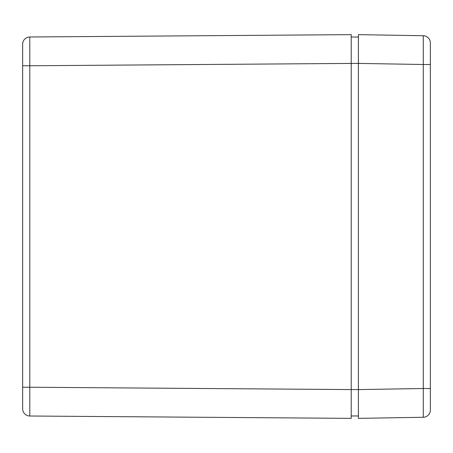 <?xml version="1.0" encoding="UTF-8"?>
<svg xmlns="http://www.w3.org/2000/svg" width="453" height="453" viewBox="0 0 453 453"><rect width="100%" height="100%" fill="white"/><g stroke="black" fill="none" stroke-linecap="round" stroke-linejoin="round"><path stroke-width="0.68" d="M351.211 415.962L358.402 415.962L358.402 34.643L423.278 35.725A7.197 7.197 0 0 1 430.35 42.916A7.197 7.197 0 0 0 423.278 35.725L423.278 64.496L430.35 64.496L430.35 42.916M430.35 64.496L430.35 410.084A7.197 7.197 0 0 1 423.278 417.275L423.278 388.504L358.402 389.586L358.402 418.357L423.278 417.275M22.65 387.236L22.65 65.764L22.65 387.236L29.79 387.236L29.79 65.764L351.211 63.42L351.211 389.58L29.79 387.236L29.79 416.013L351.211 418.357L29.79 416.013A7.197 7.197 0 0 1 22.65 408.816L22.65 387.236L22.65 408.816M29.79 36.987A7.197 7.197 0 0 0 22.65 44.184L22.65 65.764L29.79 65.764L29.79 36.987L351.211 34.643L351.211 63.42L358.402 63.42L358.402 37.038L351.211 37.038M351.211 418.357L351.211 389.58L358.402 389.58M430.35 388.504L423.278 388.504L423.278 64.496L358.402 63.414"/></g></svg>
